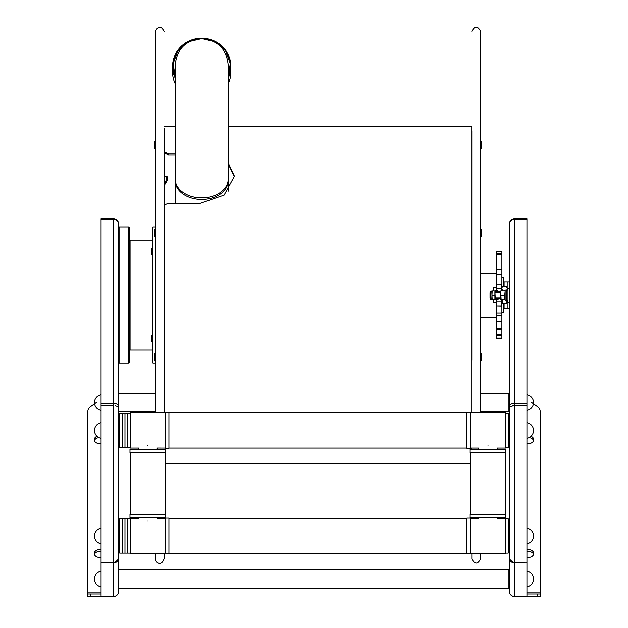 <?xml version="1.0" encoding="UTF-8"?>
<svg xmlns="http://www.w3.org/2000/svg" width="628" height="628" viewBox="0 0 628 628"><rect width="100%" height="100%" fill="white"/><g stroke="black" fill="none" stroke-linecap="round" stroke-linejoin="round"><path stroke-width="0.94" d="M152.486 362.788L152.486 227.415L152.926 226.975L152.926 363.227L152.486 362.788M128.748 226.975L129.187 227.415L129.187 362.788L128.748 363.227L119.084 363.227L119.084 226.975L128.748 226.975L128.748 363.227M129.627 349.6L129.627 240.603L130.067 240.163L130.067 350.039L129.627 349.6M164.089 412.886L164.089 128.041M164.089 135.774L164.089 141.787M164.089 147.941L164.089 151.631L168.485 153.986L175.204 153.986M175.204 155.092L168.485 155.092L164.089 152.753L164.089 175.605M164.089 185.739L164.089 229.793M164.089 235.947L164.089 244.559M164.089 345.643L164.089 354.255M164.089 360.409L164.089 404.463M164.089 517.794L164.089 518.367M164.089 553.527L164.089 558.802C161.004 567.359 155.218 561.974 155.297 558.802L155.297 553.527M164.089 185.55A1.052 0.746 0 0 1 164.23 185.174L165.352 183.8A4.396 1.554 -67.8 0 0 167.346 179.537A4.396 1.554 -67.8 0 0 167.009 176.625L166.098 176.248A4.396 1.554 -67.8 0 0 164.434 177.214L164.089 177.646L164.434 177.214M164.089 183.855L164.434 183.431A4.396 1.554 -67.8 0 0 166.436 179.161A4.396 1.554 -67.8 0 0 166.098 176.248M151.427 254.434L151.427 249.583L151.427 254.434L152.102 255.109L152.486 248.076M151.427 248.751L151.427 249.583L152.102 248.076M152.486 342.127L152.486 335.093M151.427 335.768L151.427 341.451L151.427 335.768L152.102 335.093M175.204 203.668L175.204 180.738A26.502 18.738 180 0 0 201.706 199.476A26.502 18.738 180 0 0 228.207 180.738A26.502 18.738 180 0 1 201.706 199.476A26.502 18.738 180 0 1 175.204 180.738L175.204 65.139C176.774 49.039 185.613 40.208 201.706 38.638L188.172 41.833L177.834 50.892L173.147 63.585L175.204 76.914A28.7 27.718 180 0 1 201.706 38.559L201.706 38.638C217.806 40.208 226.637 49.039 228.207 65.139L228.207 179.184A26.502 18.738 0 0 1 201.706 197.922A26.502 18.738 0 0 1 175.204 179.184A26.502 18.738 0 0 0 201.706 197.922A26.502 18.738 0 0 0 228.207 179.184L228.207 191.21M175.204 83.783A29.139 28.142 180 0 1 172.567 72.079L172.567 66.395A29.139 28.142 180 0 1 201.706 38.245A29.139 28.142 180 0 1 230.845 66.395A29.139 28.142 180 0 1 228.207 78.092M175.204 78.092A29.139 28.142 180 0 1 172.567 66.395M201.706 38.559A28.7 27.718 180 0 1 228.207 76.914L230.272 63.585L225.578 50.892L215.239 41.833L201.706 38.559M230.845 66.395L230.845 72.079A29.139 28.142 180 0 1 228.207 83.783M471.824 518.367L471.824 517.794L471.824 518.367M471.824 130.726L471.824 360.409M471.824 354.255L471.824 312.846M471.824 275.598L471.824 235.947M471.824 229.793L471.824 147.941M471.824 146.041L471.824 136.88M480.616 553.527L480.616 558.802C477.688 564.47 474.752 564.47 471.824 558.802L471.824 553.527M480.616 317.077L496.175 317.077L496.175 299.517M496.175 290.686L496.175 273.125L496.615 273.565M496.615 251.742L501.89 251.483L496.615 251.483L496.615 269.726L501.89 269.726L501.89 287.632L502.557 286.478L506.498 286.478L506.859 287.216M496.615 284.115L496.615 269.726M501.45 300.812L501.89 300.812L501.89 306.236L496.615 306.087M496.615 306.236L496.615 338.72L501.89 338.72L501.89 315.562L496.615 315.562M501.89 306.236L501.89 315.562M501.89 251.742L501.89 269.726M496.615 338.461L501.89 338.461M496.615 338.045L501.89 338.045M496.615 335.501L501.89 335.501M496.615 334.441L501.89 334.441M496.615 329.794L501.89 329.794M496.615 328.154L501.89 328.154M496.615 321.724L501.89 321.724M496.615 254.701L501.89 254.701M496.615 253.775L501.89 253.775M164.089 207.405C164.348 205.128 165.808 203.88 168.485 203.668L199.249 203.668L224.11 195.151L234.409 176.217L228.207 162.903M228.207 126.77L471.738 126.77L471.738 412.886M471.738 448.047L471.738 449.232M234.401 176.688L228.207 163.939M481.315 354.694L481.409 359.97L480.616 361.186M154.417 354.694L154.59 360.519L154.417 354.694M481.315 230.233L481.409 235.508L481.111 229.149L481.111 236.591L480.616 236.725M154.417 233.341L154.59 230.233L154.417 233.341M480.616 148.718L481.111 148.585L481.111 141.143L481.111 148.585L481.315 144.534M154.417 143.404L154.59 147.502L154.417 143.404M154.59 359.97L154.59 354.694M154.59 143.773L154.802 148.585L154.802 141.143L155.297 141.01M481.111 353.674L481.111 361.053M480.616 229.016L481.315 229.424L481.315 236.199M113.37 218.63L113.37 596.561C116.573 596.239 118.331 594.496 118.645 591.325L118.645 223.906C118.331 220.695 116.573 218.944 113.37 218.63L101.061 218.63L101.061 403.443L113.37 403.443C116.573 403.427 118.331 404.55 118.645 406.811L115.426 405.853M101.061 562.923L113.37 562.923C116.573 562.712 118.331 561.087 118.645 558.033C118.331 559.65 116.573 561.267 113.37 562.884L101.061 562.884L101.061 596.6L87.873 596.6L87.873 593.962L90.448 593.962L90.448 596.6M119.697 545.308L118.645 545.308L118.645 591.325C118.331 594.528 116.573 596.286 113.37 596.6L101.061 596.561M113.37 596.6L101.061 596.6M101.061 593.962L90.448 593.962M155.297 411.937L118.645 411.937L118.645 421.105L119.697 421.105M119.697 439.828L118.645 439.828L118.645 526.586L119.697 526.586M94.396 440.597A5.495 3.949 180 0 1 98.957 437.598M94.396 554.414A5.495 3.949 180 0 1 99.742 551.376A5.495 3.949 180 0 1 101.061 551.494M101.061 557.334A5.495 3.949 180 0 1 99.742 557.444A5.495 3.949 180 0 1 94.247 553.496A5.495 3.949 180 0 1 99.742 549.547A5.495 3.949 180 0 1 101.061 549.657M96.257 402.572L90.448 406.748A8.792 6.319 0 0 0 87.873 411.222L87.873 592.063L101.061 592.063M101.061 443.517A5.495 3.949 180 0 1 99.742 443.635A5.495 3.949 180 0 1 94.247 439.679A5.495 3.949 180 0 1 96.995 436.264M101.061 219.188L113.37 219.188C116.573 219.619 118.331 221.189 118.645 223.906M113.37 405.523L101.061 405.523L101.061 403.443M101.061 405.523L101.061 562.884M87.873 593.962L87.873 592.063M526.939 562.923L514.63 562.884C511.428 561.267 509.669 559.65 509.355 558.033C509.669 561.087 511.428 562.712 514.63 562.923L526.939 562.923L526.939 596.561L514.63 596.561L514.63 219.188C511.428 219.619 509.669 221.189 509.355 223.906L509.355 591.325C509.669 594.528 511.428 596.286 514.63 596.6L514.63 596.561C511.428 596.239 509.669 594.496 509.355 591.325L509.355 584.511M509.355 573.529L509.355 541.446M509.355 530.456L509.355 435.965M509.355 424.975L509.355 408.067M529.043 437.598A5.495 3.949 180 0 1 533.604 440.597M526.939 551.494A5.495 3.949 180 0 1 528.258 551.376A5.495 3.949 180 0 1 533.604 554.414M526.939 549.657A5.495 3.949 180 0 1 528.258 549.547A5.495 3.949 180 0 1 533.753 553.496A5.495 3.949 180 0 1 528.258 557.444A5.495 3.949 180 0 1 526.939 557.334M526.939 592.063L540.127 592.063L540.127 411.222A8.792 6.319 0 0 0 537.552 406.748L531.743 402.572M531.005 436.264A5.495 3.949 180 0 1 533.753 439.679A5.495 3.949 180 0 1 528.258 443.635A5.495 3.949 180 0 1 526.939 443.517M526.939 562.884L526.939 218.63L514.63 218.63C511.428 218.944 509.669 220.695 509.355 223.906M526.939 403.443L514.63 403.443C511.428 403.427 509.669 404.55 509.355 406.811L514.63 405.523L526.939 405.523M514.63 405.523L512.574 405.853M514.63 218.63L514.63 219.188L526.939 219.188M526.939 593.962L540.127 593.962L540.127 596.6L514.63 596.6M540.127 592.063L540.127 593.962M507.165 290.05L507.165 281.917L504.088 281.917L504.088 286.478M504.088 303.732L504.088 308.285L507.165 308.285L507.165 300.592M493.537 290.929L493.537 287.632L496.175 287.632M496.175 302.57L493.537 302.57L493.537 299.713M501.45 289.39L501.89 289.39M496.175 306.087L501.45 306.087L501.45 299.713M501.45 290.929L501.45 284.115L496.175 284.115M496.175 298.543L496.175 297.955M496.175 292.687L496.175 291.659M501.45 301.958L496.175 301.958M501.45 288.244L496.175 288.244M501.89 290.929L501.89 287.632M501.89 302.57L502.557 303.732L501.89 299.713M507.086 287.922L506.498 286.478L507.165 287.632M506.859 290.05L507.165 288.629M502.557 303.732L506.498 303.732L507.016 300.592M501.968 287.922L502.188 287.216M502.518 290.929L505.14 290.788M502.557 290.788L501.89 288.629M501.89 301.573L502.557 299.415M495.296 292.687L500.744 292.687M495.296 297.955L500.744 297.955M490.021 297.955L490.021 292.687M509.355 295.325L509.355 288.291L507.95 288.291L507.95 302.351L509.355 302.351M507.95 300.592L506.545 300.592L506.545 290.05L505.14 290.05L505.14 300.592L506.545 300.592L506.545 290.05L507.95 290.05M501.136 299.713L500.744 293.127L500.744 299.713L505.14 299.713M500.744 290.929L500.744 293.127L500.744 290.929M505.14 290.929L504.747 295.325L501.136 295.325M504.747 295.325L504.747 299.713M504.747 290.929L501.136 290.929M494.903 299.713L494.903 290.929L495.296 299.713L490.225 299.297L490.225 291.345L492.171 290.929L491.779 299.713M491.779 290.929L492.171 299.713M490.225 291.345L490.225 299.297M494.903 295.325L492.171 295.325M494.903 290.929L492.171 290.929M501.89 277.521L503.209 277.521L503.209 286.478M503.209 303.732L503.209 312.681L501.89 312.681M508.217 439.828L508.916 439.828L508.916 421.105L508.217 421.105M508.217 545.308L508.916 545.308L508.916 526.586M118.645 588.381L508.916 588.381L508.916 569.659L118.645 569.659L508.916 569.659M480.616 411.937L508.916 411.937L508.916 393.207L480.616 393.207M118.645 393.207L155.297 393.207M508.916 425.195L509.355 425.195M508.916 435.746L509.355 435.746M508.916 530.676L509.355 530.676M508.916 541.226L509.355 541.226M508.916 573.749L509.355 573.749M508.916 584.291L509.355 584.291M508.916 397.296L509.355 397.296M508.916 407.847L509.355 407.847M466.902 518.367L168.924 518.367M466.902 553.527L168.924 553.527M470.419 553.794L470.419 518.108L466.902 518.108L466.902 553.794L470.419 553.794M165.407 518.108L165.407 553.794L168.924 553.794L168.924 518.108L165.407 518.108M168.924 448.047L466.902 448.047M168.924 412.886L466.902 412.886M165.407 412.627L165.407 448.314L168.924 448.314L168.924 412.627L165.407 412.627M470.419 448.314L470.419 412.627L466.902 412.627L466.902 448.314L470.419 448.314M165.407 553.527L130.247 553.527L130.247 518.367L138.419 518.367M147.823 521.099C160.164 518.006 160.164 518.006 147.823 521.099C135.483 518.006 135.483 518.006 147.823 521.099M470.419 412.886L505.579 412.886L505.579 448.047L497.407 448.047M487.995 445.323C475.663 448.408 475.663 448.408 487.995 445.323C500.335 448.408 500.335 448.408 487.995 445.323M138.419 448.047L130.247 448.047L130.247 412.886L165.407 412.886M147.823 445.323C160.164 448.408 160.164 448.408 147.823 445.323C135.483 448.408 135.483 448.408 147.823 445.323M165.407 448.047L157.188 448.023L157.188 449.232M497.407 518.367L505.579 518.367L505.579 553.527L470.419 553.527M487.995 521.099C475.663 518.006 475.663 518.006 487.995 521.099C500.335 518.006 500.335 518.006 487.995 521.099M470.419 518.367L478.638 518.39L478.638 517.794M130.247 447.607L127.61 447.607L127.61 413.326L119.697 413.326L119.697 447.607L122.334 447.607L122.334 413.326L122.334 447.607L124.972 447.607L124.972 413.326L124.972 447.607L127.61 447.607L127.61 413.326L130.247 413.326M505.579 413.326L508.217 413.326L508.217 447.607L505.579 447.607M130.247 553.087L127.61 553.087L127.61 518.807L119.697 518.807L119.697 553.087L122.334 553.087L122.334 518.807L122.334 553.087L124.972 553.087L124.972 518.807L124.972 553.087L127.61 553.087L127.61 518.807L130.247 518.807M505.579 518.807L508.217 518.807L508.217 553.087L505.579 553.087M157.188 517.794L157.188 518.39M138.466 448.023L138.466 449.232M138.466 517.794L138.466 518.39M130.247 452.749L130.247 514.285M165.407 452.749L165.407 514.285M165.666 449.232L129.98 449.232L129.98 452.749L165.666 452.749L165.666 449.232M129.98 517.794L165.666 517.794L165.666 514.285L129.98 514.285L129.98 517.794M470.419 452.749L470.419 514.285M505.579 452.749L505.579 514.285M505.846 449.232L470.152 449.232L470.152 452.749L505.846 452.749L505.846 449.232M470.152 517.794L505.846 517.794L505.846 514.285L470.152 514.285L470.152 517.794M164.434 183.431L165.352 183.8M496.615 274.122L501.89 274.122M501.89 304.007L501.45 304.007M501.89 313.152L496.615 313.152M168.485 155.092L168.485 153.986M154.802 353.611L154.802 361.053L154.802 353.611L155.297 353.478M155.297 236.725L154.802 236.591L154.802 229.149L154.59 235.508M481.315 360.723L481.111 353.611L481.111 360.99M537.552 593.962L537.552 596.6M155.297 226.975L152.926 226.975M155.297 363.227L152.926 363.227M118.645 362.788L119.084 363.227M118.645 227.415L119.084 226.975M152.486 240.163L130.067 240.163M152.486 350.039L130.067 350.039M129.627 243.782L129.187 244.606M129.627 346.421L129.187 345.596M155.297 412.886L155.297 31.4C158.225 25.732 161.153 25.732 164.089 31.4M151.427 341.451L152.102 342.127M228.207 67.416L228.207 65.139M480.616 412.886L480.616 31.4C477.688 25.732 474.752 25.732 471.824 31.4M496.615 316.638L496.175 317.077M480.616 273.125L496.175 273.125M165.407 463.433L470.419 463.433M164.089 126.77L175.204 126.77M154.802 148.585L155.297 148.718L154.59 148.318L154.59 147.502M154.802 361.053L155.297 361.186M154.59 230.233L154.59 229.424M154.802 229.149L155.297 229.016M481.315 142.226L481.315 141.41L480.616 141.01M481.111 353.611L480.616 353.478M509.355 281.917L507.165 281.917M509.355 308.285L507.165 308.285M507.165 302.57L506.498 303.732M497.596 298.433L498.585 297.955L495.296 298.316L496.206 298.551M498.899 298.904L500.014 297.955L498.444 299.148L495.296 299.336L497.651 299.415M500.335 292.687L495.107 290.929L500.335 292.687L495.107 290.929L500.335 292.687L499.354 291.612M495.296 299.336L500.014 297.955L495.296 299.336M495.296 291.887L499.103 292.687L495.296 291.887L499.103 292.687L496.677 291.627L495.296 291.887M498.585 297.955L495.296 298.316L497.282 298.512L498.585 297.955L496.615 298.575M496.214 299.525L498.86 298.928M498.608 291.133L495.57 290.788M497.47 299.454L499.582 298.394M495.9 299.485L496.45 299.54M499.04 291.384L497.156 290.693M101.061 422.668A7.913 7.913 0 0 0 101.061 438.265M101.061 528.148A7.913 7.913 0 0 0 101.061 543.746M101.061 571.221A7.913 7.913 0 0 0 101.061 586.819M101.061 394.769A7.913 7.913 0 0 0 101.061 410.374M526.939 438.265A7.913 7.913 0 0 0 526.939 422.668M526.939 543.746A7.913 7.913 0 0 0 526.939 528.148M526.939 586.819A7.913 7.913 0 0 0 526.939 571.221M526.939 410.374A7.913 7.913 0 0 0 526.939 394.769M165.407 518.367L157.228 518.367M470.419 448.047L478.591 448.047M497.36 518.39L497.36 517.794M497.36 449.232L497.36 448.023M478.638 449.232L478.638 448.023"/></g></svg>

